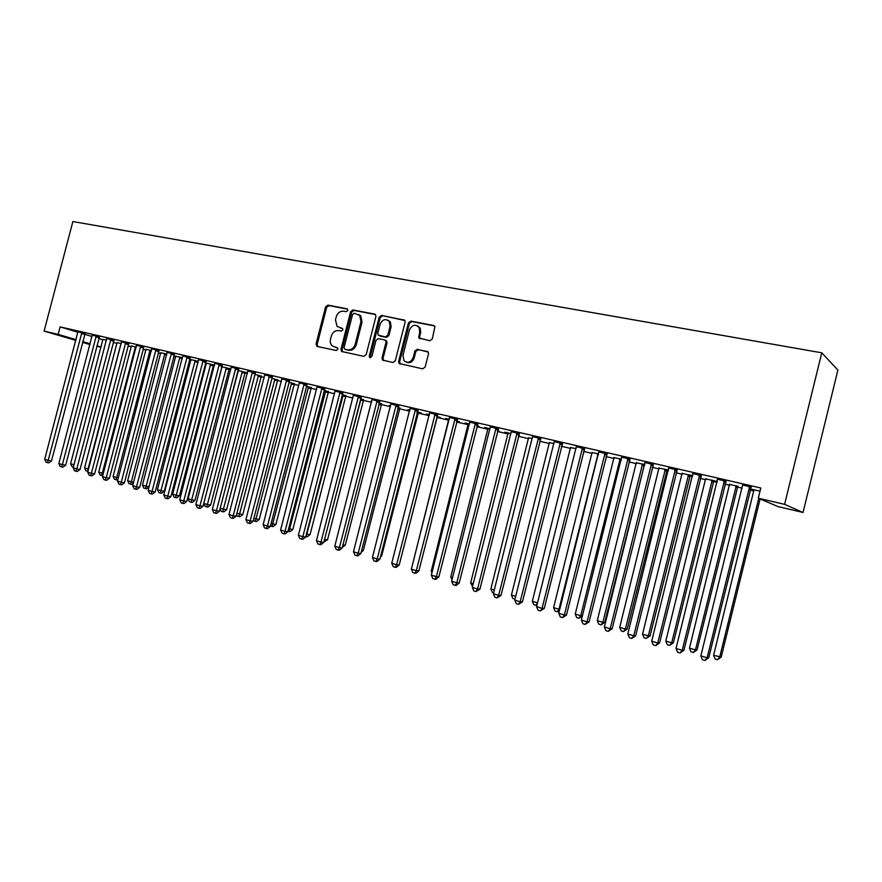 <?xml version="1.0" encoding="UTF-8"?>
<svg xmlns="http://www.w3.org/2000/svg" width="882" height="882" viewBox="0 0 882 882"><rect width="100%" height="100%" fill="white"/><g stroke="black" fill="none" stroke-linecap="round" stroke-linejoin="round"><path stroke-width="1.32" d="M347.828 310.486L346.935 308.777L327.906 305.117L325.601 306.837L316.054 344.035L317.3 346.483L336.251 350.507L337.894 349.305L337.464 347.795L332.47 346.097C330.541 344.399 329.879 342.095 330.507 339.195L331.301 336.075C332.679 332.117 335.16 330.287 338.754 330.596L341.224 331.092L342.866 329.89L342.514 328.457L337.089 326.439L335.458 319.868L336.251 316.748C337.63 312.79 340.121 310.949 343.715 311.214L346.196 311.699L347.828 310.486M429.777 340.761L432.268 338.975L434.936 326.527L433.657 325.491L410.891 321.103L408.432 322.878L398.609 361.477L399.039 363.483L422.643 368.83L425.135 367.077L428.498 353.836L428.277 352.127L417.329 349.272L414.849 351.036L413.195 357.563C410.891 362.48 407.826 363.516 404 360.672L402.953 355.435L409.424 329.989C412.17 324.642 415.422 323.848 419.204 327.597L419.689 332.007L418.829 337.971L429.777 340.761M758.299 498.209L784.594 504.361L803.028 512.475L778.144 506.621L758.299 498.209L760.802 488L60.13 326.88L58.157 334.377L76.039 339.647M784.594 504.361L821.77 352.811L72.875 221.536L44.1 331.081L58.157 334.377M375.908 316.583L375.578 314.72L374.596 314.113L352.965 309.946L350.617 311.677L340.981 349.305L341.599 351.466L363.803 356.35L366.195 354.63L375.908 316.583M381.564 315.447L404.871 320.519L405.103 322.228L395.29 360.771L392.843 362.513L382.501 360.043L382.005 357.971L385.974 342.425L385.577 340.474L384.64 339.912L378.378 338.644L375.975 340.386L371.862 356.493L369.646 357.43L369.271 355.942L379.161 317.211L381.564 315.447L404.595 320.166M803.028 512.475L837.9 370.065L821.77 352.811M725.974 481.208L717.606 479.279M737.716 486.291L729.635 484.427M677.067 469.941L668.777 468.033M692.668 475.652L682.15 473.447M690.154 475.299L692.624 475.861M629.946 459.092L621.744 457.196M644.764 464.516L636.352 462.852M584.523 448.618L576.387 446.744M598.58 453.833L592.131 452.62M540.688 438.519L532.629 436.667M554.039 443.536L549.431 442.742M498.374 428.773L490.392 426.932M511.053 433.602L504.857 432.169L508.164 433.194M518.55 435.598L519.178 435.741L518.561 435.521M457.493 419.347L449.588 417.528M469.533 423.999L465.068 422.963L468.265 423.966M476.975 425.984L479.102 426.469L477.03 425.752M417.98 410.24L410.141 408.443M429.424 414.727L426.557 414.066L429.358 414.97M437.229 416.789L440.316 417.506L436.866 416.447M379.756 401.442L372.006 399.656M399.789 408.123L398.025 407.462M390.638 405.764L389.282 405.444L390.605 405.885M342.778 392.92L335.105 391.145M363.527 399.733L360.44 398.774M306.98 384.673L299.373 382.92M328.38 391.608L324.08 390.373M272.295 376.68L264.765 374.938M294.312 383.725L288.855 382.226M238.68 368.93L231.216 367.188M261.259 376.085L254.722 374.332M206.09 361.422L198.704 359.691M229.188 368.665L230.886 369.062M221.636 366.68L230.908 368.996M174.471 354.134L167.15 352.403M189.531 359.349L190.942 359.79M189.553 359.272L198.417 361.377M143.788 347.067L136.534 345.347M166.885 354.024L160.767 352.8M113.999 340.198L106.81 338.49M136.269 346.946L131.44 346.009M85.058 333.528L77.936 331.83M106.546 340.077L102.94 339.405M60.13 326.88L77.936 332.26M84.661 334.3L92.048 336.538M98.773 338.567L102.94 339.835M113.205 342.459L117.052 343.352M127.989 345.887L131.407 346.681M142.983 349.36L145.971 350.044M158.209 352.888L160.733 353.473M173.655 356.46L175.716 356.934M189.332 360.099L190.909 360.462M205.252 363.781L206.333 364.034M213.168 365.611L214.348 365.887M221.426 367.529L221.988 367.662M228.846 369.249L230.731 369.679M244.766 372.932L247.368 373.538M260.918 376.669L264.269 377.452M277.312 380.473L281.435 381.421M293.96 384.332L298.877 385.467M310.861 388.245L316.594 389.568M328.027 392.214L334.598 393.736M345.457 396.261L352.899 397.98M363.152 400.351L371.498 402.291M381.145 404.518L390.406 406.668M399.414 408.752L409.634 411.122M417.98 413.052L429.192 415.654M436.844 417.429L448.784 420.185M456.545 421.982L468.254 424.694M476.798 426.679L488.033 429.28M497.404 431.452L508.153 433.944M518.373 436.303L528.616 438.685M539.707 441.254L549.431 443.503M561.415 446.281L570.599 448.409M583.52 451.397L592.131 453.392M606.011 456.611L614.048 458.464M628.921 461.914L636.352 463.634M643.849 465.376L644.51 465.531M652.261 467.317L659.041 468.893M666.572 470.635L668.247 471.021M676.02 472.829L682.15 474.24M689.713 475.993L692.436 476.622M700.231 478.43L705.688 479.698M713.262 481.451L717.066 482.333M724.905 484.141L729.646 485.243M737.253 487.007L742.181 488.154M750.042 489.973L754.044 490.899M121.297 343.484L117.097 342.679M99.423 336.847L92.268 335.138M151.461 350.463L146.004 349.371M128.783 343.605L121.562 341.885M182.53 357.662L175.75 356.262M159.025 350.573L151.726 348.853M213.51 365.038L214.502 365.269M205.44 363.064L206.366 363.362M205.473 362.943L214.535 365.148M190.17 357.75L182.806 356.019M245.108 372.347L247.533 372.91M238.052 370.484L247.533 372.888M222.264 365.148L214.833 363.406M277.665 379.877L271.656 378.246M255.361 372.777L247.864 371.035M311.214 387.639L306.319 386.261M289.505 380.638L281.931 378.896M345.821 395.643L342.117 394.541M324.741 388.764L317.09 387M381.52 403.901L379.084 403.085M371.73 401.387L371.09 401.244L371.719 401.442M361.124 397.143L353.406 395.368M418.366 412.423L421.398 413.129L417.285 411.916M409.865 410.207L407.771 409.722L409.821 410.406M398.708 405.808L390.913 404.011M449.313 419.325L445.653 418.476L448.806 419.468M456.722 421.298L459.544 421.949L456.777 421.056M437.571 414.76L429.699 412.941M490.116 428.762L484.791 427.527L488.044 428.542M497.58 430.747L498.969 431.066L497.624 430.592M477.757 424.022L469.808 422.191M532.353 438.53L528.627 437.924M519.344 433.602L511.328 431.75M576.111 448.64L570.599 447.637M562.407 443.525L554.315 441.662M621.457 459.125L614.048 457.692M607.025 453.811L598.856 451.926M668.501 470.007L659.041 468.099M667.013 469.941L668.435 470.271M653.297 464.461L645.04 462.565M717.275 481.506L705.677 478.882M713.725 480.745L717.264 481.561M701.289 475.53L692.965 473.612M750.284 488.97L754.033 490.072M750.295 488.915L760.03 491.164M751.122 487.007L742.71 485.067M360.771 315.888L358.456 314.378M101.044 347.221L96.766 346.218M82.743 341.621L90.151 343.804M96.888 345.788L101.088 347.034M44.1 331.081L75.83 340.408M82.544 342.381L89.953 344.564M299.285 382.898L263.112 524.746L267.466 526.047L270.355 526.444L307.123 384.442M342.58 328.523L340.573 328.126M337.563 347.894L335.623 347.486M347.585 309.174L328.997 305.591L326.693 307.311L317.167 344.465L317.74 346.571M375.423 314.543L354.024 310.42L351.675 312.151L342.062 349.724L342.657 351.863M354.211 313.253L352.568 314.477L344.101 347.53L344.52 349.04L347.629 349.823C351.257 350.165 353.781 348.324 355.181 344.322L360.981 321.621L359.735 315.436L354.211 313.253M345.744 349.559L344.994 349.272M359.735 315.436L360.793 315.91L362.039 322.084L356.24 344.752C354.851 348.754 352.337 350.584 348.699 350.242L346.075 349.691M385.677 340.353L386.614 340.915L387 342.855L383.042 358.379L383.67 360.562M382.59 315.921L380.197 317.674L370.319 356.361L370.583 357.717M390.076 326.296L389.282 321.423C385.544 318.358 382.479 319.317 380.076 324.333L377.816 333.175L378.213 335.127L385.401 336.935L387.815 335.182L390.076 326.296L391.112 326.759L390.318 321.897L387.992 320.21M391.112 326.759L388.852 335.634L386.426 337.376L380.175 336.119M417.55 325.855L420.196 328.06L420.692 332.47L419.612 336.715L420.174 338.842M406.348 362.193C409.965 363.472 412.589 362.072 414.198 357.982L413.195 357.563M427.891 351.664L418.333 349.702L415.863 351.466L414.198 357.982M434.517 325.932L411.894 321.577L409.446 323.341L399.634 361.885L400.263 364.09M102.929 339.239L70.593 463.745L73.978 464.748M73.548 466.391L73.349 467.008L71.96 466.589L70.593 463.745M81.872 332.569L48.212 460.36L44.695 459.313L77.925 331.654M85.146 333.385L51.509 460.922L48.212 460.36L47.507 462.653L46.107 462.234L44.695 459.313M51.509 460.922L48.83 462.874L47.507 462.653M117.086 342.514L84.562 467.901L88.079 468.959L121.032 343.429M87.957 471.297L85.929 470.768L84.562 467.901M87.329 471.197L88.542 469.037M131.429 345.832L98.718 472.124L102.29 473.193L135.431 346.758M102.742 475.641L100.096 475.012L98.718 472.124M101.518 475.442L102.29 473.193L103.337 473.358M96.259 335.877L62.39 464.616L58.829 463.546L92.257 334.962M99.512 336.692L65.676 465.167L62.39 464.616L61.663 466.92L60.241 466.49L58.829 463.546M65.676 465.167L62.986 467.14L61.663 466.92M110.856 339.239L76.789 468.926L73.162 467.835L106.799 338.302M114.087 340.055L80.041 469.467L76.789 468.926L76.028 471.242L74.584 470.801L73.162 467.835M80.041 469.467L77.34 471.451L76.028 471.242M145.993 349.195L113.083 476.401L116.711 477.482L150.05 350.132M117.923 479.367L117.141 479.94L114.462 479.312L113.083 476.401M115.906 479.742L116.711 477.482L118.342 477.757M160.756 352.613L127.658 480.745L131.33 481.837L164.868 353.561M133.347 483.104L131.727 484.306L129.037 483.667L127.658 480.745M130.503 484.108L131.33 481.837L133.579 482.211M125.663 342.657L91.386 473.303L87.715 472.201L121.551 341.709M128.882 343.451L94.628 473.832L91.386 473.303L90.603 475.618L89.137 475.178L87.715 472.201M94.628 473.832L91.904 475.839L90.603 475.618M140.701 346.119L106.204 477.735L102.477 476.622L136.523 345.149M143.887 346.902L109.423 478.265L106.204 477.735L105.399 480.073L103.911 479.632L102.477 476.622M109.423 478.265L106.689 480.282L105.399 480.073M175.739 356.074L142.432 485.144L146.169 486.258L179.917 357.034M149.003 486.886L146.522 488.727L145.321 488.54L143.821 488.099L142.432 485.144M145.321 488.54L146.169 486.258L149.047 486.721M155.96 349.625L121.253 482.245L117.471 481.109L151.715 348.655M159.124 350.408L124.439 482.763L121.253 482.245L120.415 484.593L118.905 484.141L117.471 481.109M124.439 482.763L121.694 484.791L120.415 484.593M190.931 359.591L157.437 489.62L161.219 490.745L164.217 491.219L198.152 361.3M164.217 491.219L161.538 493.225L160.337 493.038L195.176 360.562M160.337 493.038L158.826 492.586L157.437 489.62M171.439 353.197L136.523 486.82L132.675 485.673L167.139 352.205M174.581 353.969L139.676 487.327L136.523 486.82L135.652 489.179L134.119 488.716L132.675 485.673M139.676 487.327L136.919 489.378L135.652 489.179M206.355 363.152L172.651 494.152L176.499 495.298L179.465 495.761L213.609 364.861M179.465 495.761L176.775 497.779L175.584 497.591L210.655 364.145M175.584 497.591L174.052 497.139L172.651 494.152M221.999 366.769L188.098 498.749L192 499.918L194.944 500.37L229.298 368.489M194.944 500.37L192.243 502.398L191.063 502.222L226.365 367.783M191.063 502.222L189.509 501.759L188.098 498.749M237.908 371.046L203.775 503.424L207.733 504.603L210.644 505.044L245.218 372.16M210.644 505.044L207.931 507.095L206.763 506.918L242.318 371.465M206.763 506.918L205.186 506.455L203.775 503.424M220.191 508.319L226.586 509.796L261.381 375.897M226.586 509.796L223.863 511.858L222.716 511.692L258.503 375.214M222.716 511.692L221.106 511.218L220.037 508.903M236.905 513.291L242.77 514.614L277.786 379.679M242.77 514.614L240.036 516.698L238.901 516.532L274.941 379.006M238.901 516.532L237.269 516.047L236.574 514.548M253.873 518.351L259.209 519.498L294.445 383.527M259.209 519.498L256.453 521.604L255.328 521.449L291.622 382.865M255.328 521.449L253.377 520.303M271.116 523.489L275.89 524.47L311.346 387.43M275.89 524.47L273.122 526.598L272.009 526.444L308.568 386.779M272.009 526.444L270.476 525.981M288.646 528.704L292.835 529.509L328.523 391.399M292.835 529.509L290.057 531.659L288.954 531.515L325.767 390.759M288.954 531.515L287.995 531.229M306.451 534.007L310.045 534.635L345.953 395.434M310.045 534.635L307.256 536.796L306.164 536.664L343.241 394.805M187.16 356.813L152.013 491.461L148.121 490.293L182.795 355.81M190.28 357.574L155.144 491.958L152.013 491.461L151.12 493.832L149.565 493.358L148.121 490.293M155.144 491.958L152.377 494.019L151.12 493.832M203.114 360.484L167.756 496.18L163.798 494.989L198.682 359.47M206.212 361.245L170.854 496.654L167.756 496.18L166.83 498.562L165.243 498.076L163.798 494.989M170.854 496.654L168.065 498.749L166.83 498.562M219.32 364.222L183.732 500.965L179.719 499.763L214.822 363.186M222.385 364.961L186.808 501.428L183.732 500.965L182.772 503.357L181.163 502.872L179.719 499.763M186.808 501.428L184.007 503.534L182.772 503.357M235.77 368.014L199.96 505.827L195.881 504.603L231.205 366.956M238.813 368.742L203.003 506.279L199.96 505.827L198.968 508.23L197.336 507.734L195.881 504.603M203.003 506.279L200.181 508.407L198.968 508.23M252.484 371.862L216.443 510.766L212.297 509.52L247.842 370.793M255.482 372.579L219.442 511.207L216.443 510.766L215.417 513.181L213.753 512.674L212.297 509.52M219.442 511.207L216.619 513.346L215.417 513.181M269.462 375.765L233.179 515.783L228.967 514.515L264.743 374.685M272.428 376.471L236.155 516.202L233.179 515.783L232.12 518.197L230.434 517.701L228.967 514.515M236.155 516.202L233.311 518.373L232.12 518.197M286.705 379.734L250.179 520.876L245.902 519.597L281.909 378.632M289.638 380.429L253.123 521.284L250.179 520.876L249.088 523.313L247.379 522.794L245.902 519.597M253.123 521.284L250.268 523.467L249.088 523.313M304.213 383.769L267.466 526.047L266.331 528.494L264.6 527.976L263.112 524.746M270.355 526.444L267.489 528.649L266.331 528.494M322.018 387.871L285.018 531.317L280.608 529.994L317.068 386.735M324.885 388.532L287.874 531.692L285.018 531.317L283.85 533.764L282.086 533.235L280.608 529.994M287.874 531.692L284.996 533.919L283.85 533.764M324.543 539.409L327.52 539.839L363.671 399.524M324.179 540.842L360.992 398.907M327.52 539.839L323.903 541.923M340.099 392.038L302.857 536.653L298.37 535.308L335.083 390.88M342.933 392.688L305.679 537.017L302.857 536.653L301.655 539.123L299.858 538.582L298.37 535.308M305.679 537.017L302.791 539.266L301.655 539.123M342.955 544.833L345.281 545.131L381.663 403.68M345.281 545.131L342.326 547.314M358.489 396.272L320.993 542.088L316.44 540.721L353.384 395.092M361.267 396.911L323.771 542.441L320.993 542.088L319.747 544.569L317.928 544.018L316.44 540.721M323.771 542.441L320.861 544.701L319.747 544.569M361.686 550.302L363.318 550.5L399.932 407.914M363.318 550.5L361.212 552.154M377.176 400.571L339.438 547.612L334.796 546.223L371.983 399.381M379.91 401.211L342.161 547.942L339.438 547.612L338.148 550.103L336.296 549.541L334.796 546.223M342.161 547.942L339.239 550.236L338.148 550.103M380.726 555.847L381.652 555.958L418.509 412.203M381.652 555.958L380.462 556.895M396.172 404.948L358.18 553.235L353.462 551.812L390.891 403.736M398.862 405.566L360.859 553.543L358.18 553.235L356.846 555.726L354.961 555.164L353.462 551.812M360.859 553.543L357.927 555.847L356.846 555.726M400.097 561.481L437.384 416.569M415.488 409.402L377.231 558.934L372.436 557.501L410.119 408.168M418.134 410.009L379.866 559.232L377.231 558.934L375.864 561.448L373.946 560.875L372.436 557.501M379.866 559.232L376.923 561.569L375.864 561.448M448.773 419.204L412.291 565.538M435.135 413.923L396.613 564.745L391.74 563.289L429.666 412.666M437.726 414.518L399.204 565.02L396.613 564.745L395.202 567.269L393.251 566.685L391.74 563.289M399.204 565.02L396.238 567.38L395.202 567.269M468.232 423.702L431.232 571.183L432.257 571.492M431.937 572.782L431.232 571.183M455.112 418.52L416.326 570.654L411.365 569.166L449.555 417.241M457.648 419.104L418.862 570.908L416.326 570.654L414.871 573.19L412.886 572.594L411.365 569.166M418.862 570.908L415.885 573.289L414.871 573.19M488.022 428.277L450.779 577.004L452.576 577.545M452.003 579.827L450.779 577.004M475.431 423.206L436.381 576.663L431.331 575.152L469.786 421.905M477.923 423.779L438.861 576.894L436.381 576.663L434.87 579.209L432.853 578.603L431.331 575.152M438.861 576.894L435.873 579.298L434.87 579.209M508.131 432.93L470.646 582.925L473.259 583.708M472.565 586.442L470.646 582.925M496.103 427.968L456.788 582.77L451.65 581.238L490.359 426.645M498.539 428.52L459.213 582.98L456.788 582.77L455.222 585.328L453.172 584.711L451.65 581.238M459.213 582.98L456.203 585.416L455.222 585.328M528.594 437.659L490.855 588.956L494.295 589.981M493.611 592.737L492.332 592.351L490.855 588.956M517.139 432.808L477.548 588.989L472.322 587.423L511.295 431.463M519.509 433.36L479.907 589.187L477.548 588.989L475.938 591.568L473.855 590.94L472.322 587.423M479.907 589.187L475.938 591.568M549.398 442.466L511.417 595.074L515.716 596.353M515.022 599.132L512.894 598.503L511.417 595.074M538.549 437.737L498.672 595.328L493.358 593.729L532.596 436.37M540.853 438.277L500.976 595.493L498.672 595.328L497.018 597.908L494.89 597.268L493.358 593.729M500.976 595.493L497.018 597.908M570.566 447.361L532.32 601.303L537.524 602.858M536.906 605.328L533.808 604.754L532.32 601.303M537.458 603.101L535.914 605.394M560.335 442.753L520.182 601.767L514.768 600.146L554.282 441.364M562.584 443.271L522.42 601.91L520.182 601.767L518.473 604.357L516.301 603.707L514.768 600.146M522.42 601.91L518.473 604.357M592.098 452.345L553.598 607.643L558.979 609.242L598.117 453.734M559.42 610.686L558.052 611.81L555.087 611.127L553.598 607.643M557.237 611.766L558.979 609.242L559.761 609.286M582.517 447.869L542.077 608.326L536.565 606.673L576.354 446.446M584.7 448.365L544.249 608.448L542.077 608.326L540.302 610.928L538.108 610.267L536.565 606.673M544.249 608.448L540.302 610.928M614.015 457.405L575.251 614.092L580.72 615.724L620.134 458.816M582.352 616.099L578.923 618.26L576.74 617.598L575.251 614.092M578.923 618.26L580.72 615.724L582.429 615.801M605.096 453.061L564.37 615.008L558.758 613.321L598.823 451.617M607.213 453.557L566.464 615.096L564.37 615.008L562.54 617.621L560.302 616.948L558.758 613.321M566.464 615.096L562.54 617.621M636.308 462.565L597.29 620.663L602.858 622.317L604.754 622.383L644.455 464.439M604.754 622.383L601.006 624.864L602.858 622.317L642.537 463.998M601.006 624.864L598.779 624.191L597.29 620.663M628.094 458.364L587.07 621.81L581.359 620.09L621.7 456.887M630.134 458.827L589.099 621.876L587.07 621.81L585.185 624.434L582.903 623.75L581.359 620.09M589.099 621.876L585.185 624.434M659.008 467.813L619.715 627.345L625.382 629.031L627.212 629.064L667.189 469.698M627.212 629.064L623.475 631.589L625.382 629.031L665.348 469.279M623.475 631.589L621.215 630.906L619.715 627.345M651.511 463.756L610.19 628.734L604.368 626.992L645.007 462.256M653.474 464.208L612.141 628.778L610.19 628.734L608.249 631.369L605.923 630.674L604.368 626.992M612.141 628.778L608.249 631.369M682.106 473.149L642.548 634.147L648.325 635.867L650.078 635.878L690.33 475.056M650.078 635.878L646.352 638.425L648.325 635.867L688.566 474.648M646.352 638.425L644.047 637.741L642.548 634.147M675.369 469.246L633.75 635.79L627.819 634.015L668.732 467.725M677.255 469.687L635.624 635.801L633.75 635.79L631.744 638.447L629.373 637.73L627.819 634.015M635.624 635.801L631.744 638.447M705.633 478.595L665.8 641.071L671.676 642.824L673.363 642.802L713.891 480.503M673.363 642.802L669.647 645.404L671.676 642.824L712.215 480.106M669.647 645.404L667.299 644.698L665.8 641.071M699.68 474.847L657.752 642.978L651.71 641.17L692.921 473.292M701.477 475.266L659.538 642.967L657.752 642.978L655.679 645.646L653.264 644.918L651.71 641.17M659.538 642.967L655.679 645.646M729.59 484.13L689.481 648.127L695.468 649.913L697.067 649.858L737.892 486.048M697.067 649.858L693.373 652.493L695.468 649.913L736.283 485.673M693.373 652.493L690.981 651.776L689.481 648.127M724.442 480.558L682.205 650.31L676.042 648.468L717.562 478.97M726.162 480.944L683.914 650.255L682.205 650.31L680.066 652.989L677.608 652.239L676.042 648.468M683.914 650.255L680.066 652.989M753.989 489.775L713.593 655.315L721.211 657.046L760.086 498.969M721.211 657.046L717.54 659.725L719.701 657.134L758.729 498.396M717.54 659.725L715.104 658.997L713.593 655.315M749.689 486.368L707.132 657.774L700.859 655.899L742.666 484.747M751.31 486.743L708.753 657.696L707.132 657.774L704.927 660.464L702.425 659.714L700.859 655.899M708.753 657.696L704.927 660.464M317.167 344.465L316.054 344.035M326.693 307.311L325.601 306.837M328.997 305.591L327.906 305.117M342.062 349.724L340.981 349.305M351.675 312.151L350.617 311.677M354.024 310.42L352.965 309.946M375.28 314.422L374.596 314.113M348.699 350.242L347.629 349.823M356.24 344.752L355.181 344.322M362.039 322.084L360.981 321.621M404.485 320.067L403.747 319.725M383.042 358.379L382.005 357.971M387 342.855L385.974 342.425M370.319 356.361L369.271 355.942M380.197 317.674L379.161 317.211M386.426 337.376L385.401 336.935M388.852 335.634L387.815 335.182M419.612 336.715L418.608 336.262M420.692 332.47L419.689 332.007M415.863 351.466L414.849 351.036M418.333 349.702L417.329 349.272M427.759 351.554L427.108 351.268M399.634 361.885L398.609 361.477M409.446 323.341L408.432 322.878M411.894 321.577L410.891 321.103M434.44 325.866L433.657 325.491M81.717 332.823L84.904 333.782M81.431 333.495L84.617 334.454M136.004 347.982L134.99 347.673M136.181 347.276L135.277 347.001M96.094 336.13L99.269 337.1M95.807 336.814L98.982 337.773M110.691 339.504L113.833 340.463M110.404 340.187L113.546 341.136M151.186 351.543L149.598 351.058M151.362 350.838L149.896 350.386M166.588 355.159L164.427 354.487M166.775 354.454L164.714 353.814M125.509 342.911L128.629 343.87M125.211 343.605L128.331 344.553M140.536 346.372L143.634 347.332M140.238 347.067L143.336 348.015M182.232 358.831L179.454 357.971M182.409 358.114L179.752 357.298M155.794 349.889L158.859 350.838M155.497 350.595L158.562 351.532M197.59 362.403L194.713 361.51M197.888 361.719L195.01 360.826M171.273 353.462L174.305 354.399M170.976 354.167L174.008 355.104M213.047 365.986L210.192 365.093M213.345 365.291L210.489 364.409M228.725 369.613L225.902 368.731M229.022 368.93L226.2 368.037M244.634 373.307L241.844 372.425M244.942 372.612L242.142 371.73M260.785 377.055L258.029 376.184M261.094 376.349L258.338 375.478M277.18 380.848L274.456 379.988M277.488 380.142L274.765 379.271M293.827 384.706L291.137 383.846M294.136 384.001L291.446 383.141M310.729 388.631L308.072 387.771M311.037 387.904L308.391 387.055M327.883 392.6L325.271 391.762M328.203 391.884L325.59 391.035M345.314 396.646L342.745 395.809M345.634 395.919L343.065 395.081M186.995 357.078L189.994 358.015M186.686 357.794L189.696 358.72M202.948 360.76L205.925 361.686M202.64 361.477L205.616 362.403M219.144 364.487L222.088 365.424M218.835 365.214L221.779 366.14M235.604 368.279L238.515 369.205M235.285 369.007L238.195 369.922M252.307 372.138L255.185 373.053M251.987 372.865L254.865 373.781M269.275 376.041L272.119 376.956M268.955 376.779L271.799 377.683M286.518 380.021L289.318 380.914M286.198 380.759L288.998 381.652M304.036 384.056L306.793 384.949M303.706 384.806L306.473 385.688M321.831 388.157L324.554 389.039M321.5 388.907L324.223 389.789M363.02 400.748L360.484 399.921M363.34 400.009L360.815 399.182M339.912 392.325L342.591 393.207M339.581 393.085L342.26 393.956M381.002 404.915L378.797 404.188M381.333 404.177L378.995 403.405M358.301 396.558L360.936 397.429M357.96 397.319L360.595 398.19M399.27 409.149L397.727 408.642M399.601 408.41L397.925 407.848M376.978 400.869L379.569 401.729M376.647 401.641L379.227 402.501M417.836 413.46L416.966 413.162M418.178 412.71L417.164 412.368M395.974 405.246L398.521 406.095M395.632 406.018L398.179 406.867M415.29 409.689L417.781 410.538M414.948 410.472L417.429 411.321M434.936 414.22L437.373 415.058M434.583 415.014L437.02 415.841M454.903 418.818L457.284 419.645M454.55 419.623L456.931 420.438M475.222 423.503L477.548 424.319M474.869 424.308L477.195 425.113M495.893 428.266L498.165 429.071M495.53 429.082L497.801 429.876M516.929 433.117L519.134 433.911M516.565 433.933L518.77 434.716M538.34 438.045L540.479 438.828M537.965 438.872L540.104 439.644M560.125 443.073L562.198 443.833M559.739 443.9L561.823 444.66M598.261 455.123L597.533 454.847M598.481 454.252L597.908 454.032M582.296 448.177L584.303 448.927M581.922 449.015L583.928 449.765M621.115 460.536L619.539 459.941M621.325 459.665L619.914 459.125M604.876 453.381L606.805 454.12M604.49 454.23L606.43 454.958M643.684 465.817L641.942 465.134M644.069 464.99L642.328 464.307M627.874 458.684L629.726 459.401M627.477 459.533L629.34 460.25M666.417 471.076L664.741 470.415M666.792 470.249L665.127 469.588M651.291 464.075L653.066 464.781M650.894 464.935L652.669 465.641M689.548 476.445L687.96 475.795M689.933 475.607L688.346 474.957M675.138 469.577L676.836 470.271M674.741 470.448L676.439 471.131M713.108 481.903L711.587 481.274M713.494 481.065L711.983 480.425M699.448 475.178L701.058 475.85M699.04 476.048L700.65 476.721M737.087 487.459L735.665 486.853M737.484 486.61L736.062 485.993M724.21 480.877L725.732 481.539M723.802 481.77L725.324 482.421M749.446 486.699L750.88 487.338M749.038 487.592L750.472 488.231M317.52 346.527L316.726 346.229M342.591 351.852L341.599 351.466M383.538 360.451L382.501 360.043M386.614 340.915L385.577 340.474M370.429 357.728L369.646 357.43M390.318 321.897L389.282 321.423M419.832 338.423L418.829 337.971M420.196 328.06L419.204 327.597M400.064 363.891L399.039 363.483M538.252 438.178L540.39 438.949"/></g></svg>
